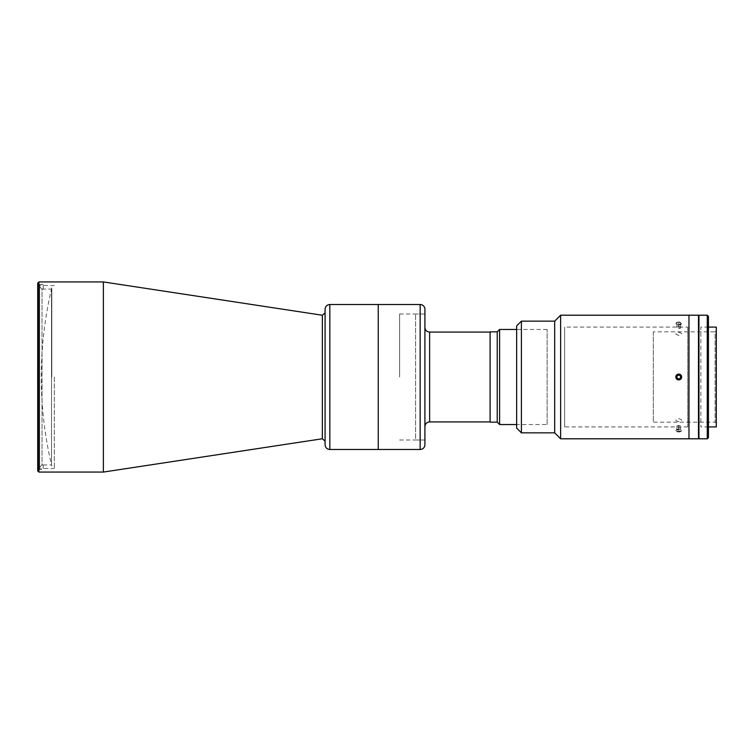 <?xml version="1.0" encoding="UTF-8"?>
<svg xmlns="http://www.w3.org/2000/svg" width="754" height="754" viewBox="0 0 754 754"><rect width="100%" height="100%" fill="white"/><g stroke="black" fill="none" stroke-linecap="round" stroke-linejoin="round"><path stroke-width="0.57" stroke-dasharray="3.77 2.83" d="M676.913 323.014L677.017 328.16L676.913 323.014L678.647 322.458L680.476 322.929L680.579 323.956L678.845 324.512L677.017 324.041M678.845 324.512L678.845 328.631L677.017 328.16M678.845 328.631L680.579 328.075L680.579 323.956M680.579 328.075L680.476 322.929M676.913 327.123L678.647 326.567L680.476 327.048M678.647 326.567L678.647 322.458M680.315 324.701A2.903 1.451 0 0 1 676.31 324.267A2.903 1.451 0 0 1 677.177 322.26A2.903 1.451 0 0 1 681.182 322.703A2.903 1.451 0 0 1 680.315 324.701M51.809 377L51.809 287.868L51.809 377M325.078 444.737L325.078 309.263M54.335 377L54.335 468.507L54.335 377M54.335 285.493L37.7 285.493L37.7 468.507L37.7 283.118M103.373 472.07L103.373 281.93M378.244 377L378.244 304.512L378.244 377M490.1 377L490.1 332.08L490.1 377M424.879 377L424.879 314.013L424.879 377M399.639 377L399.639 314.013L399.639 377M43.214 289.055L43.214 284.352L43.214 289.112L42.026 289.112L39.651 286.727L39.651 284.352L43.214 284.352L39.651 284.352L39.651 469.648L39.651 284.352L39.651 467.273L42.026 464.888L39.651 467.273L39.651 286.727L42.026 289.112L42.026 464.888L43.214 464.888L42.026 464.888L42.026 289.112L51.526 289.055L51.526 464.945L51.526 289.055M43.214 464.945L51.526 464.945M43.214 464.888L43.214 469.648L39.651 469.648L43.214 469.648L43.214 464.888M547.14 424.54L547.14 329.46L547.14 424.54L516.65 424.54L516.65 329.46L516.65 424.54M547.14 329.46L516.65 329.46M490.1 372.957L490.1 381.043L490.1 372.957M490.1 339.507L490.1 347.594L490.1 339.507M490.1 406.406L490.1 414.493L490.1 406.406M490.1 409.083L490.1 344.917L490.1 409.083M490.1 331.845L490.1 422.155M497.225 331.845L497.225 422.155M499.61 424.54L499.61 329.46M424.907 439.987L424.907 314.013L424.907 439.987L415.614 439.987L415.614 314.013L415.614 439.987M424.907 314.013L415.614 314.013M378.244 441.175L378.244 312.825L378.244 441.175M424.907 309.263L424.907 444.737M708.458 327.085L700.852 327.085L700.852 426.915L700.852 327.085M708.458 426.915L700.852 426.915M716.3 423.352L715.112 422.155L653.313 422.155L653.313 331.845L715.112 331.845L715.112 422.155L715.112 331.845L716.3 330.648L716.3 423.352L716.3 330.648M653.313 331.845L653.313 422.155M716.3 327.085L716.3 426.915M698.477 315.2L698.477 438.8M698.477 425.482L698.477 328.518L698.477 425.482M688.967 315.2L688.967 438.8L688.967 315.2M688.967 426.915L688.967 327.085L688.967 426.915M708.458 316.388L708.458 437.612M708.458 424.54L708.458 329.46L708.458 424.54M707.271 315.2L707.271 438.8M698.949 424.54L698.949 329.46L698.949 424.54M698.949 315.2L698.949 438.8M698.949 317.82L698.949 436.18M698.477 436.18L698.477 317.82M516.65 325.898L516.65 428.102M521.4 321.147L521.4 432.853M554.68 321.147L554.68 432.853M560.618 315.2L560.618 438.8M678.751 322.062C674.915 322.985 674.915 323.975 678.741 325.031C682.577 323.975 682.577 322.985 678.751 322.062M678.751 428.969C674.915 430.025 674.915 431.015 678.741 431.938C682.577 431.024 682.577 430.025 678.751 428.969M675.999 375.86L676.649 379.102M678.751 379.969L680.853 379.092M681.493 375.86L678.751 374.031M687.78 327.085L687.78 426.915L687.78 327.085L564.661 327.085L564.661 426.915L564.661 327.085M687.78 426.915L564.661 426.915M678.751 421.637C674.915 420.732 674.915 419.742 678.751 418.668C682.577 419.733 682.577 420.723 678.751 421.637M678.751 335.332C674.915 334.267 674.915 333.277 678.751 332.363C682.577 333.268 682.577 334.258 678.751 335.332M676.913 377.942L677.017 375.888L678.845 374.945L680.579 376.058L680.476 378.112L678.647 379.055L676.913 377.942M676.913 430.044L676.913 425.925L676.913 430.044L678.647 429.488L680.476 429.959L680.579 430.986L678.845 431.542L677.017 431.071M678.845 431.542L678.845 427.433L677.017 426.952M678.845 427.433L680.579 426.877L680.579 430.986M680.579 426.877L680.476 429.959M676.913 425.925L678.647 425.369L680.476 425.84M678.647 425.369L678.647 429.488M680.315 431.74A2.903 1.451 180 0 1 676.31 431.297A2.903 1.451 180 0 1 677.177 429.299A2.903 1.451 180 0 1 681.182 429.733A2.903 1.451 180 0 1 680.315 431.74M38.888 472.07L38.888 281.93M322.344 438.762L322.344 315.238M329.828 449.488L329.828 304.512M429.629 421.92L429.629 332.08M420.148 304.512L420.148 449.488M51.809 287.868A382.664 382.664 0 0 0 51.809 466.132M37.7 468.507L54.335 468.507M424.907 426.198L424.879 426.679M399.639 314.013L424.879 314.013M399.639 439.987L424.879 439.987M424.907 327.802L424.879 327.321"/><path stroke-width="1.13" d="M37.7 285.493L37.7 470.882L37.7 283.118L38.888 281.93L38.888 472.07L103.373 472.07L103.373 281.93L38.888 281.93M329.828 304.512C326.944 304.786 325.36 306.369 325.078 309.263L325.078 444.737C325.36 447.631 326.944 449.214 329.828 449.488L378.244 449.488L378.244 304.512L378.244 449.488L420.148 449.488L420.148 304.512L329.828 304.512L329.828 449.488M516.65 329.46L499.61 329.46L499.61 424.54L516.65 424.54M499.61 424.54L497.225 422.155L497.225 331.845L499.61 329.46M497.225 331.845L490.1 331.845L490.1 422.155L497.225 422.155M420.148 449.488A4.75 4.75 0 0 0 424.907 444.737L424.907 309.263A4.75 4.75 0 0 0 420.148 304.512M708.458 426.915L716.3 426.915L716.3 327.085L708.458 327.085M521.4 432.853L554.68 432.853L560.618 438.8L688.967 438.8L688.967 315.2L688.967 438.8L698.477 438.8L698.477 315.2L560.618 315.2L554.68 321.147L521.4 321.147L516.65 325.898L516.65 428.102L521.4 432.853L521.4 321.147M707.271 438.8L707.271 315.2L698.949 315.2L698.949 438.8L707.271 438.8L708.458 437.612L708.458 316.388L707.271 315.2M698.477 436.18L698.949 436.18M698.477 317.82L698.949 317.82M560.618 438.8L560.618 315.2M678.751 379.969C674.915 377.99 674.915 376.01 678.741 374.031C682.577 376.01 682.577 377.99 678.751 379.969L677.62 379.752M554.68 432.853L554.68 321.147M678.751 374.031L675.999 375.86M676.649 379.102L677.582 379.733M680.853 379.092L681.493 375.86M676.913 377.942L677.017 375.888L678.845 374.945L680.579 376.058L680.476 378.112L678.647 379.055L676.913 377.942M680.315 374.559A2.903 2.903 0 0 0 676.31 375.435A2.903 2.903 0 0 0 677.177 379.441A2.903 2.903 0 0 0 681.182 378.565A2.903 2.903 0 0 0 680.315 374.559M103.373 281.93L322.344 315.238L322.344 438.762L325.078 441.118M490.1 332.08L429.629 332.08L429.629 421.92C426.745 422.202 425.162 423.786 424.879 426.679M322.344 315.238L325.078 312.882M322.344 438.762L103.373 472.07M38.888 472.07L37.7 470.882M429.629 332.08C426.745 331.798 425.162 330.214 424.879 327.321M429.629 421.92L490.1 421.92"/></g></svg>
